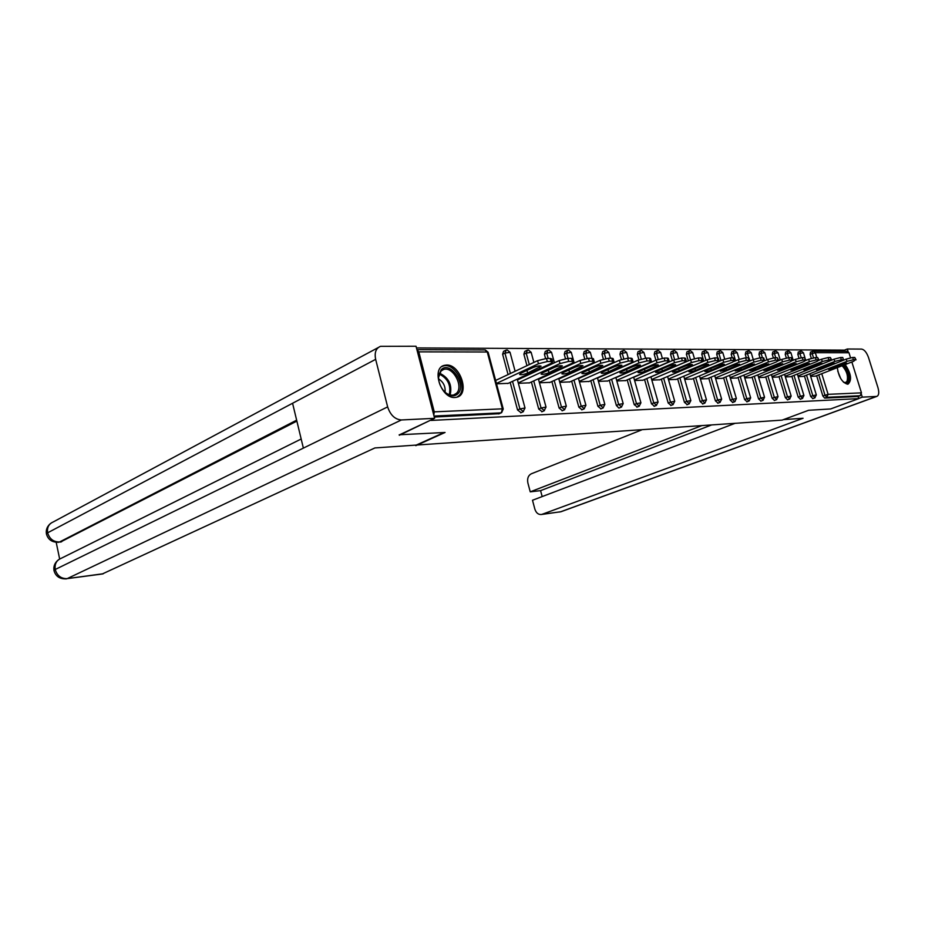 <?xml version="1.0" encoding="UTF-8"?>
<svg xmlns="http://www.w3.org/2000/svg" width="925" height="925" viewBox="0 0 925 925"><rect width="100%" height="100%" fill="white"/><g stroke="black" fill="none" stroke-linecap="round" stroke-linejoin="round"><path stroke-width="1.39" d="M837.322 367.641C838.674 376.949 842.062 382.464 847.497 384.199L848.086 384.118C852.122 380.106 851.162 373.584 845.196 364.577M446.486 365.04L444.266 365.363C430.992 368.208 441.144 398.86 454.95 397.496L456.892 397.195C470.108 394.293 460.303 364.126 446.486 365.04M844.039 351.28L843.669 350.124L416.47 347.939M851.856 361.987L861.464 392.859L860.169 395.715L858.088 396.478L858.747 398.617L830.65 408.942L808.6 410.284L782.145 420.112L415.66 445.11M433.802 415.233L434.253 411.856L418.794 351.858L416.921 349.685M499.269 413.706L434.264 417.048M415.799 445.665L445.052 432.472L399.184 434.773M399.311 435.259L431.131 419.927M813.618 351.165L846.861 351.292L848.977 352.76L850.538 357.767M858.747 398.617L431.258 420.424M496.54 383.829L508.253 383.332M858.088 396.478L824.661 398.108L822.834 395.946L816.625 375.689M811.317 358.38L810.08 354.333L810.566 352.136M798.992 358.183L797.812 354.321L798.333 352.101M812.867 398.571L810.67 396.501L804.415 375.966M786.331 358.01L785.221 354.321L785.764 352.078M800.437 399.172L798.183 397.079L791.869 376.244M773.335 357.859L772.271 354.321L772.837 352.032M787.649 399.785L785.348 397.669L778.977 376.533M760.003 357.767L758.962 354.31L759.564 351.997M774.514 400.409L772.155 398.27L765.715 376.833M746.313 357.802L745.272 354.31L745.908 351.962M760.997 401.057L758.581 398.895L752.083 377.134M732.242 357.848L731.189 354.31L731.86 351.928M747.099 401.728L744.613 399.542L738.058 377.446M717.765 357.917L716.702 354.298L717.199 351.916L719.222 351.049M732.785 402.41L730.23 400.201L723.616 377.77M703.798 361.189L701.774 354.298L702.295 351.87L704.33 351.003M718.054 403.115L715.418 400.883L708.747 378.105M688.316 360.889L686.396 354.298L686.951 351.835L688.975 350.957M702.861 403.843L700.167 401.589L693.426 378.441M672.371 360.565L670.556 354.287L671.134 351.789L673.157 350.91M687.217 404.595L684.431 402.306L677.632 378.788M655.918 360.207L654.218 354.287L654.819 351.754L656.854 350.853M671.076 405.358L668.208 403.057L661.352 379.146M638.944 359.825L637.36 354.275L637.996 351.708L640.031 350.806M654.426 406.156L651.478 403.82L644.552 379.516M621.438 359.478L619.97 354.275L620.64 351.662L622.664 350.748M637.244 406.977L634.203 404.618L627.208 379.897M603.378 359.154L602.002 354.263L602.707 351.616L604.73 350.691M619.496 407.821L618.86 408.087L616.362 405.439L609.298 380.291M584.727 358.865L583.444 354.263L584.184 351.569L586.196 350.644M600.972 408.838L597.92 406.295L590.798 380.695M565.464 358.634L564.262 354.252L565.048 351.523L567.037 350.587M582.01 409.752L578.853 407.162L571.662 381.112M567.545 366.15L567.349 365.479M545.577 358.495L544.42 354.252L545.241 351.465L547.218 350.529M562.388 410.688L559.128 408.075L551.878 381.539M549.878 374.243L549.704 373.573M547.612 365.93L547.392 365.121M526.972 365.676L523.885 354.24L524.752 351.419L526.718 350.471M542.085 411.66L538.708 409.012L531.389 381.979M529.343 374.417L529.123 373.619M508.068 374.579L502.622 354.24L503.535 351.361L505.478 350.413M521.053 412.666L517.561 409.983L510.172 382.43M518.37 383.308L529.539 382.834M539.437 382.8L550.086 382.349M559.775 382.314L569.927 381.886M579.432 381.852L589.121 381.435M598.44 381.389L607.679 380.996M616.813 380.961L625.635 380.58M634.608 380.533L643.025 380.175M651.824 380.117L659.872 379.77M668.521 379.724L676.21 379.389M684.697 379.331L692.039 379.019M700.375 378.961L707.394 378.66M715.603 378.603L722.309 378.313M730.368 378.244L736.786 377.967M744.718 377.909L750.846 377.643M758.65 377.573L764.513 377.319M772.202 377.25L777.809 377.007M785.371 376.938L790.725 376.695M798.171 376.625L803.305 376.406M810.635 376.336L815.549 376.117M547.322 361.525L551.08 361.502L550.248 358.438L546.478 358.461L547.322 361.525L538.442 363.745L496.436 383.436M551.08 361.502L552.641 361.929L550.56 363.652L507.756 383.563M521.087 373.157L519.561 374.44C520.983 375.053 523.677 374.59 527.666 373.053L541.125 366.196C539.726 365.56 537.009 366.034 532.985 367.583L521.087 373.157M538.442 363.745L537.598 360.669L495.638 380.441M537.598 360.669L546.478 358.461M550.248 358.438L551.82 358.935M568.713 361.397L572.344 361.374L571.511 358.368L567.881 358.38L568.713 361.397L560.007 363.571L518.254 382.881M572.344 361.374L573.812 361.779L571.696 363.49L529.054 383.054M542.64 372.821L541.079 374.093C542.432 374.683 545.056 374.22 548.976 372.717L562.423 365.976C561.082 365.375 558.434 365.826 554.48 367.352L542.64 372.821M560.007 363.571L559.174 360.565L517.457 379.932M559.174 360.565L567.881 358.38M571.511 358.368L572.991 358.831M589.341 361.282L592.844 361.259L592.012 358.31L588.52 358.322L589.341 361.282L580.796 363.409L539.31 382.337M592.844 361.259L594.22 361.64L592.069 363.328L549.612 382.557M563.418 372.498L561.833 373.758C563.128 374.324 565.695 373.873 569.534 372.405L582.97 365.757C581.686 365.178 579.108 365.641 575.211 367.132L563.418 372.498M580.796 363.409L579.975 360.449L538.523 379.458M579.975 360.449L588.52 358.322M587.178 358.414L585.733 353.211L590.347 352.402L591.988 358.31L593.399 358.703L594.22 361.64M609.251 361.155L612.616 361.143L611.807 358.241L608.43 358.252L609.251 361.155L600.857 363.259L559.648 381.828M612.616 361.143L613.923 361.502L611.749 363.178L569.488 382.083M583.49 372.185L581.871 373.434C583.108 373.978 585.606 373.527 589.398 372.093L602.788 365.56C601.574 365.005 599.053 365.456 595.226 366.913L583.49 372.185M600.857 363.259L600.048 360.345L558.862 378.984M600.048 360.345L608.43 358.252M611.807 358.241L613.113 358.611L613.923 361.502M628.468 361.051L631.717 361.028L630.908 358.183L627.647 358.195L628.468 361.051L620.224 363.109L579.293 381.331M631.717 361.028L632.954 361.374L630.746 363.028L588.682 381.632M602.869 371.885L601.227 373.122C602.406 373.642 604.857 373.203 608.581 371.804L621.935 365.363C620.779 364.832 618.316 365.271 614.547 366.693L602.869 371.885M620.224 363.109L619.426 360.253L578.518 378.545M619.426 360.253L627.647 358.195M630.908 358.183L632.145 358.53L632.954 361.374M647.026 360.935L650.171 360.923L649.373 358.114L646.217 358.125L647.026 360.935L638.944 362.97L598.29 380.857M650.171 360.923L651.339 361.247L649.096 362.889L607.263 381.181M621.6 371.596L619.935 372.821C621.068 373.33 623.462 372.891 627.115 371.515L640.447 365.167C639.337 364.658 636.92 365.097 633.22 366.497L621.6 371.596M638.944 362.97L638.134 360.16L597.515 378.105M638.134 360.16L646.217 358.125M649.373 358.114L650.541 358.461L651.339 361.247M441.156 369.746C450.024 360.126 467.229 385.112 457.84 393.819C454.002 397.114 449.515 396.363 444.382 391.587C440.416 387.193 438.438 382.233 438.485 376.683L441.156 369.746M444.22 391.414C447.446 394.512 450.625 395.692 453.747 394.94L456.488 393.287C463.922 386.569 452.915 366.08 443.642 369.457L441.04 371.006L438.566 377.435L438.681 380.048M445.052 392.2C445.596 386.453 443.433 382.025 438.577 378.903M456.846 397.207L459.066 395.599C468.258 387.24 454.626 361.872 443.133 366.046L441.907 366.531M843.242 365.34C847.913 370.925 849.52 376.382 848.04 381.713C847.022 383.366 845.508 383.517 843.496 382.164L843.415 382.106M843.646 382.268L845.589 382.545L847.011 381.343C848.375 376.024 846.733 370.833 842.108 365.78M847.612 384.199L848.78 382.938C850.468 377.469 848.907 371.48 844.109 364.993M444.046 432.53L416.262 445.075L374.903 447.943L102.213 574.009M375.654 359.339L292.577 403.265L303.365 448.116L387.644 406.896L375.654 359.339C374.313 352.541 375.943 348.205 380.533 346.332L416.03 346.239L434.6 418.32L399.23 434.947M387.644 406.896C390.373 415.105 394.963 419.453 401.427 419.962L434.6 418.32M56.194 542.327L59.651 558.989M296.867 421.106L60.379 542.073M301.18 439.005L61.131 558.342C56.483 560.296 54.517 564.019 55.211 569.488L54.032 570.713C55.731 576.483 59.894 579.2 66.542 578.842L66.068 578.9M378.163 347.603L53.234 521.943C48.759 523.897 46.898 527.516 47.626 532.812L46.481 534.153C48.169 539.795 52.274 542.501 58.795 542.258L58.287 542.316M783.487 419.615L803.073 418.262L542.119 514.3L560.619 511.791L876.461 396.443L862.285 397.149L858.701 398.467M641.661 429.917L531.274 473.808C528.187 475.519 527.053 478.583 527.886 483L530.245 491.834L701.485 425.743M876.461 396.443L876.854 396.386C878.912 395.391 879.282 392.489 877.964 387.667L868.54 357.605C866.679 352.46 864.378 349.627 861.638 349.095L847.3 349.002L848.098 351.581M861.429 394.397L862.285 397.149M734.843 423.419L532.499 500.252L534.858 509.12C536.153 512.97 538.35 514.762 541.46 514.485L542.119 514.3M711.337 425.049L540.582 490.643L542.177 496.586M540.582 490.643L530.245 491.834M847.3 349.002L843.762 350.413M664.971 360.831L668.012 360.808L667.214 358.056L664.173 358.067L664.971 360.831L657.028 362.831L616.663 380.395M668.012 360.808L669.122 361.132L666.856 362.75L625.231 380.753M639.718 371.318L638.03 372.532C639.106 373.018 641.453 372.578 645.06 371.237L658.334 364.993C657.27 364.496 654.923 364.936 651.269 366.3L639.718 371.318M657.028 362.831L656.23 360.068L615.9 377.689M656.23 360.068L664.173 358.067M667.214 358.056L668.324 358.38L669.122 361.132M682.326 360.727L685.263 360.715L684.477 357.998L681.528 358.01L682.326 360.727L674.522 362.692L634.434 379.944M685.263 360.715L686.315 361.016L684.026 362.612L642.632 380.337M657.247 371.052L655.536 372.255C656.577 372.717 658.866 372.289 662.416 370.971L675.643 364.808C674.626 364.346 672.325 364.774 668.74 366.103L657.247 371.052M674.522 362.692L673.735 359.975L633.683 377.296M673.735 359.975L681.528 358.01M684.477 357.998L685.529 358.31L686.315 361.016M699.115 360.634L701.959 360.611L701.185 357.952L698.329 357.952L699.115 360.634L691.438 362.565L651.663 379.516M701.959 360.611L702.954 360.9L700.641 362.484L659.49 379.932M674.209 370.786L672.498 371.977C673.481 372.417 675.724 372 679.216 370.705L692.409 364.647C691.426 364.184 689.171 364.612 685.645 365.918L674.209 370.786M691.438 362.565L690.663 359.883L650.911 376.903M690.663 359.883L698.329 357.952M701.185 357.952L702.179 358.241L702.954 360.9M715.372 360.53L718.135 360.519L717.361 357.894L714.597 357.906L715.372 360.53L707.833 362.438L668.336 379.111M718.135 360.519L719.072 360.796L716.748 362.369L675.828 379.551M690.651 370.532L688.917 371.711C689.865 372.139 692.062 371.723 695.496 370.462L708.631 364.473C707.694 364.045 705.486 364.462 702.006 365.745L690.651 370.532M707.833 362.438L707.058 359.802L667.596 376.533L674.73 401.288L670.498 402.132L663.618 378.186M707.058 359.802L714.597 357.906M717.361 357.894L718.309 358.172L719.072 360.796M731.12 360.438L733.791 360.426L733.028 357.848L730.357 357.848L731.12 360.438L723.697 362.311L684.512 378.707M733.791 360.426L734.693 360.692L732.346 362.242L691.68 379.169M706.573 370.289L704.827 371.457C705.74 371.862 707.891 371.457 711.279 370.208L724.356 364.311C723.454 363.895 721.292 364.311 717.869 365.572L706.573 370.289M723.697 362.311L722.934 359.721L717.777 361.895M722.934 359.721L730.357 357.848M733.028 357.848L733.93 358.114L734.693 360.692M746.382 360.345L748.972 360.334L748.221 357.79L745.619 357.802L746.382 360.345L739.087 362.195L700.19 378.313M748.972 360.334L749.828 360.588L747.458 362.126L707.047 378.799M722.02 370.046L720.251 371.203L726.587 369.977L739.607 364.161L733.236 365.398L722.02 370.046M739.087 362.195L738.323 359.64L733.907 361.478M738.323 359.64L745.619 357.802M748.221 357.79L749.077 358.056L749.817 360.553M761.183 360.264L763.703 360.253L762.952 357.744L760.431 357.755L761.183 360.264L754.002 362.08L715.407 377.943M763.703 360.253L764.513 360.496L762.131 362.01L721.974 378.452M737.005 369.815L735.225 370.96L741.422 369.746L754.384 364.011L748.152 365.236L737.005 369.815M754.002 362.08L753.251 359.571L749.331 361.189M753.251 359.571L760.431 357.755M762.952 357.744L763.761 357.987L764.501 360.461M775.543 360.183L777.983 360.16L777.243 357.697L774.792 357.709L775.543 360.183L768.478 361.964L730.172 377.585M777.983 360.16L778.757 360.392L776.353 361.906L736.462 378.105M751.539 369.595L749.747 370.728L755.841 369.526L768.733 363.872L762.616 365.074L751.539 369.595M768.478 361.964L767.727 359.49L764.2 360.935M767.727 359.49L774.792 357.709M777.243 357.697L778.746 360.357M789.476 360.091L791.846 360.079L791.106 357.651L788.736 357.663L789.476 360.091L782.515 361.86L744.521 377.227M791.846 360.079L792.586 360.299L790.17 361.802L750.533 377.77M765.657 369.376L763.853 370.497L769.831 369.306L782.666 363.733L776.665 364.924L765.657 369.376M782.515 361.86L781.775 359.42L778.572 360.727M781.775 359.42L788.736 357.663M791.106 357.651L792.575 360.264M803.004 360.022L805.305 359.998L804.577 357.605L802.276 357.617L803.004 360.022L796.159 361.756L758.454 376.891M805.305 359.998L806.01 360.218L803.582 361.698L764.212 377.435M779.37 369.156L777.555 370.278L783.417 369.098L796.194 363.594L790.297 364.774L779.37 369.156M796.159 361.756L795.419 359.351L792.482 360.53M795.419 359.351L802.276 357.617M804.577 357.605L805.999 360.183M816.151 359.941L818.382 359.929L817.665 357.57L815.422 357.57L816.151 359.941L809.398 361.652L771.993 376.556M818.382 359.929L819.053 360.126L816.625 361.594L777.509 377.123M792.69 368.959L790.863 370.058L796.633 368.89L809.34 363.456L803.548 364.635L792.69 368.959M809.398 361.652L808.67 359.282L805.964 360.368M808.67 359.282L815.422 357.57M817.665 357.57L819.041 360.091M828.916 359.86L831.089 359.848L830.372 357.524L828.199 357.536L828.916 359.86L822.267 361.548L785.152 376.244M834.072 359.154L840.628 357.489L841.334 359.79L834.789 361.455L834.072 359.154L790.436 376.81M831.737 360.045L831.089 359.848M805.64 368.751L803.813 369.85L809.468 368.693L822.117 363.328L816.417 364.496L805.64 368.751M822.267 361.548L821.55 359.212L819.041 360.218M821.55 359.212L828.199 357.536M830.372 357.524L831.725 360.01M841.334 359.79L843.45 359.779L842.744 357.489L840.628 357.489M834.789 361.455L797.963 375.932M846.248 359.085L852.711 357.455L853.417 359.721L846.953 361.363L846.248 359.085L803.016 376.51M842.744 357.489L843.45 359.779M818.232 368.566L816.393 369.642L821.955 368.508L834.535 363.201L828.939 364.358L818.232 368.566M853.417 359.721L855.475 359.709L854.769 357.443L852.711 357.455M846.953 361.363L810.416 375.619M855.475 359.709L853.602 361.305L815.26 376.221M830.488 368.37L828.638 369.445L834.107 368.312L846.618 363.086L841.126 364.219L830.488 368.37M854.769 357.443L856.041 359.848M434.253 411.856L502.391 408.827L487.267 351.997L418.794 351.858M498.598 413.926L500.968 412.862L434.01 416.053M498.91 413.868L501.281 412.816L502.391 408.827L503.246 409.023M501.651 412.642L503.235 408.989L488.123 352.24L484.816 349.928L416.909 349.662M848.977 352.76L815.307 352.691L816.81 357.57M821.758 373.688L828.106 394.339L861.464 392.859M860.169 395.715L826.788 397.311L824.661 398.108M822.834 395.946L828.106 394.339L826.788 397.311L824.961 395.137L818.741 374.868M813.156 351.165L815.307 352.691L810.08 354.333M517.561 409.983L519.931 408.931L512.519 381.343M510.415 373.48L504.946 353.107L502.622 354.24M485.313 349.928L488.134 352.286M506.229 350.182L504.946 353.107L510.033 352.321M520.717 412.816L523.087 411.775L525.018 408.006L519.931 408.931L523.423 411.625M538.708 409.012L541.067 407.983L533.725 380.903M531.678 373.33L531.459 372.532M529.308 364.577L526.198 353.13L523.885 354.24M559.128 408.075L561.475 407.058L554.202 380.487M552.202 373.18L552.017 372.509M549.924 364.855L549.704 364.045M548.178 358.449L546.721 353.153L544.42 354.252M578.853 407.162L581.189 406.167L573.986 380.071M569.846 365.097L569.661 364.415M567.996 358.38L566.562 353.177L564.262 354.252M597.92 406.295L600.244 405.3L593.11 379.678M586.785 350.471L585.733 353.211L583.444 354.263M616.362 405.439L618.675 404.468L611.598 379.285M605.782 358.565L604.279 353.223L602.002 354.263M634.203 404.618L636.504 403.658L629.497 378.915M623.797 358.784L622.236 353.246L619.97 354.275M651.478 403.82L653.767 402.884L646.829 378.545M641.256 359.039L639.614 353.269L637.36 354.275M668.208 403.057L670.498 402.132L673.203 404.549M658.195 359.316L656.461 353.292L654.218 354.287M684.431 402.306L686.697 401.392L679.887 377.851M674.614 359.617L672.787 353.315L670.556 354.287M700.167 401.589L702.41 400.687L695.669 377.516M690.547 359.941L688.616 353.327L686.396 354.298M715.418 400.883L717.661 399.993L710.967 377.18M706.006 360.253L703.983 353.35L701.774 354.298M730.23 400.201L732.461 399.322L725.824 376.868M721.003 360.53L718.898 353.373L716.702 354.298M744.613 399.542L746.822 398.675L740.254 376.556M735.572 360.785L733.375 353.385L731.189 354.31M758.581 398.895L760.778 398.039L754.268 376.255M748.764 357.848L747.446 353.408L745.272 354.31M772.155 398.27L774.341 397.426L767.889 375.966M762.42 357.744L761.113 353.419L758.962 354.31M785.348 397.669L787.522 396.837L781.128 375.677M775.705 357.709L774.41 353.442L772.271 354.321M798.183 397.079L800.345 396.258L794.008 375.4M788.62 357.663L787.348 353.454L785.221 354.321M810.67 396.501L812.821 395.692L806.542 375.134M801.223 357.709L799.928 353.466L797.812 354.321M813.514 357.825L812.173 353.489L812.52 351.315M527.423 350.251L526.198 353.13L531.158 352.344M541.773 411.798L544.131 410.769L546.028 407.069L541.067 407.983L544.443 410.631M547.889 350.332L546.721 353.153L551.554 352.344L548.918 350.159M562.099 410.816L564.447 409.798L566.32 406.156L561.475 407.058L564.736 409.671M567.661 350.402L566.562 353.177L571.28 352.379L568.69 350.24M581.744 409.856L584.08 408.862L585.918 405.277L581.189 406.167L584.346 408.746M600.718 408.942L603.054 407.96L604.869 404.422L600.244 405.3L603.297 407.856M605.274 350.54L604.279 353.223L608.789 352.437L606.291 350.378M619.091 408.052L621.403 407.092L623.184 403.601L618.675 404.468L621.635 406.988M623.184 350.598L622.236 353.246L626.641 352.471L624.19 350.448M636.851 407.197L639.163 406.237L640.921 402.803L636.504 403.658L639.372 406.156M640.516 350.667L639.614 353.269L643.939 352.494L641.522 350.517M654.067 406.364L656.357 405.416L658.091 402.04L653.767 402.884L656.553 405.335M657.317 350.725L656.461 353.292L660.693 352.529L658.322 350.575M673.597 350.783L672.787 353.315L676.927 352.552L674.603 350.644M686.893 404.768L689.16 403.855L690.848 400.571L686.697 401.392L689.333 403.786M689.391 350.841L688.616 353.327L692.675 352.575L690.385 350.702M702.561 404.005L704.804 403.115L706.48 399.866L702.41 400.687L704.977 403.046M704.711 350.899L703.983 353.35L707.96 352.598L705.706 350.76M717.754 403.277L719.997 402.387L721.65 399.184L717.661 399.993L720.147 402.329M719.592 350.957L718.898 353.373L722.795 352.633L720.587 350.818M732.507 402.56L734.739 401.681L736.369 398.525L732.461 399.322L734.577 401.704L735.19 401.334M734.034 351.003L733.375 353.385L737.202 352.656L735.028 350.876M746.833 401.866L749.053 400.999L750.661 397.889L746.822 398.675L748.903 401.022L749.47 400.687M748.071 351.061L747.446 353.408L751.204 352.679L749.053 350.922M760.755 401.184L762.952 400.34L764.547 397.264L760.778 398.039L763.345 400.051M761.714 351.107L761.113 353.419L764.813 352.703L762.697 350.98M774.283 400.537L776.457 399.692L778.041 396.663L774.341 397.426L776.827 399.438M774.977 351.153L774.41 353.442L778.041 352.726L775.959 351.026M787.429 399.901L789.603 399.068L791.153 396.073L787.522 396.837L789.938 398.825M787.88 351.199L787.348 353.454L790.91 352.749L788.852 351.072M800.218 399.276L802.368 398.455L803.918 395.507L800.345 396.258L802.692 398.236M800.437 351.246L799.928 353.466L803.432 352.772L801.408 351.118M812.659 398.675L814.798 397.866L816.324 394.952L812.821 395.692L815.11 397.669M527.666 373.053L526.949 370.416M539.541 367.514L539.102 365.907M548.976 372.717L548.294 370.208M560.804 367.283L560.377 365.722M569.534 372.405L568.875 370.012M581.316 367.063L580.9 365.537M589.398 372.093L588.762 369.815M601.123 366.843L600.707 365.352M608.581 371.804L607.968 369.618M620.247 366.635L619.831 365.19M627.115 371.515L626.537 369.433M638.724 366.439L638.319 365.017M439.537 373.18C448.833 377.654 452.371 384.916 450.151 394.975M449.272 394.721C451.192 385.274 447.827 378.371 439.19 374.024M837.761 371.145L840.686 378.533M401.427 419.962L67.178 578.622L103.357 573.72M296.647 420.17L59.558 541.981L61.697 541.738M60.934 542.015L59.558 541.981C53.534 542.038 49.568 538.974 47.626 532.812L292.577 403.265M303.365 448.116L55.211 569.488C57.13 575.743 61.119 578.796 67.178 578.622L102.721 573.939M559.452 512.045L561.44 511.56M645.06 371.237L644.494 369.248M656.6 366.242L656.207 364.866M662.416 370.971L661.861 369.063M673.886 366.046L673.504 364.716M679.216 370.705L678.684 368.878M690.628 365.861L690.247 364.566M695.496 370.462L694.987 368.705M706.839 365.687L706.469 364.415M711.279 370.208L710.782 368.532M722.552 365.514L722.182 364.288M726.587 369.977L726.102 368.358M737.78 365.352L737.422 364.149M741.422 369.746L740.96 368.185M752.557 365.19L752.21 364.022M755.841 369.526L755.39 368.023M766.894 365.028L766.548 363.895M769.831 369.306L769.392 367.861M780.804 364.878L780.469 363.768M783.417 369.098L783.001 367.699M794.332 364.728L793.997 363.652M796.633 368.89L796.217 367.549M807.467 364.589L807.143 363.537M809.468 368.693L809.074 367.398M820.232 364.45L819.92 363.421M821.955 368.508L821.573 367.248M832.65 364.311L832.338 363.317M834.107 368.312L833.737 367.098M844.722 364.184L844.421 363.213M506.773 350.008L505.848 350.228M525.018 408.006L517.248 379.146M515.121 371.26L510.022 352.275L507.258 350.008M527.955 350.089L527.065 350.297M546.028 407.069L538.35 378.788M536.28 371.191L536.061 370.393M533.898 362.415L531.147 352.309L528.452 350.089M548.421 350.17L547.542 350.378M566.32 406.156L558.712 378.441M556.711 371.122L556.526 370.451M554.422 362.773L551.554 352.344M568.193 350.24L567.337 350.448M585.918 405.277L578.391 378.094M574.24 363.086L571.28 352.379M587.306 350.309L586.473 350.506M604.869 404.422L597.423 377.758M593.399 363.363L593.226 362.739M590.347 352.402L587.803 350.309M605.806 350.378L604.985 350.575M623.184 403.601L615.83 377.435M610.431 358.241L608.789 352.437M623.704 350.448L622.907 350.644M640.921 402.803L633.637 377.123M628.272 358.183L626.641 352.471M641.037 350.517L640.25 350.702M658.091 402.04L650.888 376.81M645.558 358.16L643.939 352.494M657.837 350.575L657.062 350.76M670.729 405.555L673.007 404.63L674.73 401.288M662.335 358.252L660.693 352.529M674.117 350.644L673.365 350.818M690.848 400.571L683.783 376.209M678.626 358.414L676.927 352.552M689.911 350.702L689.171 350.876M706.48 399.866L699.497 375.92M694.444 358.611L692.675 352.575M705.232 350.76L704.503 350.922M721.65 399.184L714.724 375.631M709.787 358.831L707.96 352.598M720.101 350.818L719.384 350.98M736.369 398.525L729.513 375.353M724.703 359.062L722.795 352.633M731.663 351.951L733.687 351.095M734.543 350.864L733.849 351.026M750.661 397.889L743.885 375.087M739.191 359.305L737.202 352.656M745.723 351.986L747.735 351.142M748.579 350.922L747.886 351.084M764.547 397.264L757.829 374.822M753.262 359.559L751.204 352.679M759.39 352.02L761.402 351.188M762.212 350.968L761.541 351.13M778.041 396.663L771.392 374.567M766.952 359.813L764.813 352.703M772.676 352.055L774.676 351.234M775.474 351.026L774.815 351.176M791.153 396.073L784.573 374.313M780.249 360.033L778.041 352.726M785.603 352.09L787.603 351.269M788.378 351.072L787.718 351.222M803.918 395.507L797.396 374.07M793.188 360.253L790.91 352.749M798.171 352.124L800.171 351.315M800.934 351.118L800.287 351.269M816.324 394.929L809.872 373.827M804.923 357.628L803.432 352.772M810.416 352.159L812.404 351.361M552.641 361.929L551.809 358.877M573.812 361.779L572.98 358.784M441.722 370.416L443.642 369.457M438.566 377.435L438.485 376.683M53.974 570.39C53.349 566.135 54.91 562.55 58.633 559.648M46.412 533.783C45.788 529.759 47.175 526.313 50.586 523.446M876.854 396.386L561.07 511.698L541.46 514.485"/></g></svg>
